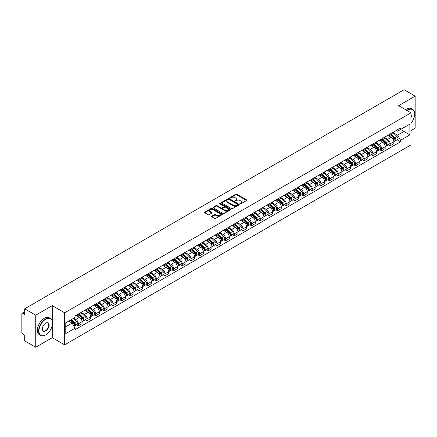 <?xml version="1.0" encoding="UTF-8"?>
<svg xmlns="http://www.w3.org/2000/svg" width="437" height="437" viewBox="0 0 437 437"><rect width="100%" height="100%" fill="white"/><g stroke="black" fill="none" stroke-linecap="round" stroke-linejoin="round"><path stroke-width="0.66" d="M240.055 203.844A0.541 0.311 0 0 0 240.82 203.844L246.61 200.501A0.77 0.442 0 0 0 246.834 200.184A0.77 0.442 0 0 0 246.61 199.873L236.799 194.208A0.77 0.442 0 0 0 235.712 194.208L229.922 197.551A0.541 0.311 0 0 0 230.681 197.994L231.435 197.562A2.464 1.426 0 0 1 234.92 197.562L235.74 198.032A2.464 1.426 0 0 1 236.461 199.037A2.464 1.426 0 0 1 235.74 200.048L234.991 200.479A0.541 0.311 0 0 0 235.751 200.916L236.499 200.485A2.464 1.426 0 0 1 239.989 200.485L240.809 200.96A2.464 1.426 0 0 1 241.53 201.965A2.464 1.426 0 0 1 240.809 202.97L240.055 203.402A0.541 0.311 0 0 0 240.055 203.844L240.055 203.402M211.787 216.168A0.77 0.442 0 0 0 211.563 216.484A0.77 0.442 0 0 0 211.787 216.801L214.54 218.391A0.77 0.442 0 0 0 215.627 218.391L222.062 214.676A0.77 0.442 0 0 0 222.286 214.359A0.77 0.442 0 0 0 222.062 214.048L212.251 208.383A0.77 0.442 0 0 0 211.158 208.383L204.729 212.098A0.77 0.442 0 0 0 204.505 212.409A0.77 0.442 0 0 0 204.729 212.726L208.056 214.643A0.77 0.442 0 0 0 209.143 214.643L211.896 213.054A0.77 0.442 0 0 0 212.12 212.743A0.77 0.442 0 0 0 211.896 212.426L210.246 211.475A2.059 1.191 0 0 1 209.645 210.634A2.059 1.191 0 0 1 210.918 209.531A2.059 1.191 0 0 1 213.163 209.793L219.62 213.518A2.059 1.191 0 0 1 220.226 214.359A2.059 1.191 0 0 1 218.953 215.463A2.059 1.191 0 0 1 216.708 215.201L215.627 214.583A0.77 0.442 0 0 0 214.54 214.583L211.787 216.168L211.787 216.801M64.654 312.788L52.276 305.638L35.73 315.192L24.68 308.812L404.099 89.754L415.15 96.135L398.604 105.688L410.988 112.833L64.654 312.788L64.654 344.842L410.988 144.887L410.988 112.833M231.49 208.602A0.77 0.442 0 0 0 232.577 208.602L239.006 204.893A0.77 0.442 0 0 0 239.236 204.576A0.77 0.442 0 0 0 239.006 204.259L229.201 198.6A0.77 0.442 0 0 0 228.109 198.6L221.679 202.309A0.77 0.442 0 0 0 221.455 202.626A0.77 0.442 0 0 0 221.679 202.937L231.49 208.602M220.013 203.959A0.541 0.311 0 0 1 220.559 204.035L220.559 203.396L230.534 209.154A0.77 0.442 0 0 1 230.758 209.47A0.77 0.442 0 0 1 230.534 209.782L224.105 213.496A0.77 0.442 0 0 1 223.012 213.496L213.207 207.832L213.207 207.204A0.77 0.442 0 0 0 212.977 207.52A0.77 0.442 0 0 0 213.207 207.832M213.207 207.204L215.954 205.614A0.77 0.442 0 0 1 217.047 205.614L221.024 207.914A0.77 0.442 0 0 0 222.116 207.914L223.941 206.859A0.77 0.442 0 0 0 224.165 206.543A0.77 0.442 0 0 0 223.941 206.226L219.8 203.839A0.541 0.311 0 0 1 220.559 203.396M35.73 315.192L35.73 347.246L24.68 340.865L24.68 335.19L22.959 334.201A1.568 0.907 -120 0 1 21.85 332.273L21.85 314.132A1.568 0.907 -120 0 1 22.178 313.416L24.68 311.969M410.988 130.592L415.15 128.188L415.15 96.135M35.73 347.246L52.276 337.692L64.654 344.842M24.68 308.812L24.68 314.487L22.959 313.493A1.568 0.907 -120 0 0 22.178 313.416M390.165 133.99A3.611 2.087 60 0 1 389.416 135.612L393.082 133.498A3.611 2.087 -120 0 0 393.83 131.876M384.964 137.879L387.614 139.408A3.611 2.087 60 0 1 390.165 143.833L393.83 141.714A3.611 2.087 -120 0 0 391.279 137.289L388.651 135.776M393.83 141.714L393.83 143.669L390.165 145.783L388.411 144.773M389.416 135.612A3.611 2.087 60 0 1 387.641 135.448M390.165 143.833L390.165 145.783M381.506 138.988A3.611 2.087 60 0 1 380.758 140.61L384.423 138.496A3.611 2.087 -120 0 0 385.172 136.874M379.748 149.771L381.506 150.787L385.172 148.673L385.172 146.717A3.611 2.087 -120 0 0 382.615 142.293L379.993 140.78M380.758 140.61A3.611 2.087 60 0 1 378.977 140.446M376.306 142.877L378.95 144.407A3.611 2.087 60 0 1 381.506 148.831L381.506 150.787M372.843 143.992A3.611 2.087 60 0 1 372.095 145.614L375.76 143.494A3.611 2.087 -120 0 0 376.508 141.878M371.089 154.774L372.843 155.785L376.508 153.671L376.508 151.715A3.611 2.087 -120 0 0 373.952 147.291L371.33 145.778M372.095 145.614A3.611 2.087 60 0 1 370.319 145.45M367.643 147.881L370.292 149.41A3.611 2.087 60 0 1 372.843 153.829L372.843 155.785M364.185 148.99A3.611 2.087 60 0 1 363.437 150.612L367.102 148.498A3.611 2.087 -120 0 0 367.845 146.876M362.426 159.773L364.185 160.789L367.845 158.669L367.845 156.714A3.611 2.087 -120 0 0 365.294 152.294L362.672 150.776M363.437 150.612A3.611 2.087 60 0 1 361.656 150.448M358.985 152.879L361.628 154.408A3.611 2.087 60 0 1 364.185 158.833L364.185 160.789M355.521 153.993A3.611 2.087 60 0 1 354.773 155.61L358.438 153.496A3.611 2.087 -120 0 0 359.187 151.874M353.768 164.771L355.521 165.787L359.187 163.673L359.187 161.717A3.611 2.087 -120 0 0 356.63 157.293L354.008 155.78M354.773 155.61A3.611 2.087 60 0 1 352.998 155.452M350.321 157.883L352.97 159.407A3.611 2.087 60 0 1 355.521 163.831L355.521 165.787M346.863 158.992A3.611 2.087 60 0 1 346.115 160.614L349.775 158.5A3.611 2.087 -120 0 0 350.523 156.878M345.104 169.775L346.863 170.791L350.523 168.671L350.523 166.715A3.611 2.087 -120 0 0 347.972 162.291L345.35 160.778M346.115 160.614A3.611 2.087 60 0 1 344.334 160.45M341.663 162.881L344.307 164.41A3.611 2.087 60 0 1 346.863 168.835L346.863 170.791M338.2 163.99A3.611 2.087 60 0 1 337.451 165.612L341.117 163.498A3.611 2.087 -120 0 0 341.865 161.876M336.441 174.773L338.2 175.789L341.865 173.675L341.865 171.719A3.611 2.087 -120 0 0 339.309 167.295L336.687 165.781M337.451 165.612A3.611 2.087 60 0 1 335.676 165.448M332.999 167.879L335.649 169.409A3.611 2.087 60 0 1 338.2 173.833L338.2 175.789M329.536 168.993A3.611 2.087 60 0 1 328.793 170.616L332.453 168.496A3.611 2.087 -120 0 0 333.202 166.879M327.783 179.776L329.536 180.787L333.202 178.673L333.202 176.717A3.611 2.087 -120 0 0 330.651 172.293L328.029 170.78M328.793 170.616A3.611 2.087 60 0 1 327.013 170.452M324.336 172.883L326.985 174.412A3.611 2.087 60 0 1 329.536 178.831L329.536 180.787M320.878 173.992A3.611 2.087 60 0 1 320.13 175.614L323.795 173.5A3.611 2.087 -120 0 0 324.544 171.878M319.119 184.775L320.878 185.791L324.544 183.671L324.544 181.716A3.611 2.087 -120 0 0 321.987 177.296L319.365 175.783M320.13 175.614A3.611 2.087 60 0 1 318.354 175.45M315.678 177.881L318.322 179.41A3.611 2.087 60 0 1 320.878 183.835L320.878 185.791M312.215 178.995A3.611 2.087 60 0 1 311.466 180.618L315.132 178.498A3.611 2.087 -120 0 0 315.88 176.876M310.461 189.773L312.215 190.789L315.88 188.675L315.88 186.719A3.611 2.087 -120 0 0 313.329 182.295L310.707 180.781M311.466 180.618A3.611 2.087 60 0 1 309.691 180.454M307.014 182.885L309.664 184.409A3.611 2.087 60 0 1 312.215 188.833L312.215 190.789M303.557 183.993A3.611 2.087 60 0 1 302.808 185.616L306.474 183.502A3.611 2.087 -120 0 0 307.222 181.879M301.798 194.776L303.557 195.792L307.222 193.673L307.222 191.717A3.611 2.087 -120 0 0 304.665 187.298L302.043 185.78M302.808 185.616A3.611 2.087 60 0 1 301.027 185.452M298.356 187.883L301 189.412A3.611 2.087 60 0 1 303.557 193.837L303.557 195.792M294.893 188.997A3.611 2.087 60 0 1 294.145 190.614L297.81 188.5A3.611 2.087 -120 0 0 298.558 186.878M293.14 199.775L294.893 200.791L298.558 198.677L298.558 196.721A3.611 2.087 -120 0 0 296.007 192.296L293.38 190.783M294.145 190.614A3.611 2.087 60 0 1 292.369 190.45M289.693 192.881L292.342 194.41A3.611 2.087 60 0 1 294.893 198.835L294.893 200.791M286.235 193.995A3.611 2.087 60 0 1 285.487 195.618L289.152 193.498A3.611 2.087 -120 0 0 289.9 191.881M284.476 204.778L286.235 205.789L289.9 203.675L289.9 201.719A3.611 2.087 -120 0 0 287.344 197.295L284.722 195.781M285.487 195.618A3.611 2.087 60 0 1 283.706 195.454M281.035 197.885L283.679 199.414A3.611 2.087 60 0 1 286.235 203.833L286.235 205.789M277.571 198.993A3.611 2.087 60 0 1 276.823 200.616L280.488 198.502A3.611 2.087 -120 0 0 281.237 196.879M275.818 209.776L277.571 210.792L281.237 208.673L281.237 206.723A3.611 2.087 -120 0 0 278.686 202.298L276.058 200.785M276.823 200.616A3.611 2.087 60 0 1 275.048 200.452M272.371 202.883L275.02 204.412A3.611 2.087 60 0 1 277.571 208.837L277.571 210.792M268.913 203.997A3.611 2.087 60 0 1 268.165 205.619L271.83 203.5A3.611 2.087 -120 0 0 272.573 201.878M267.154 214.775L268.913 215.791L272.573 213.677L272.573 211.721A3.611 2.087 -120 0 0 270.022 207.296L267.4 205.783M268.165 205.619A3.611 2.087 60 0 1 266.384 205.456M263.713 207.886L266.357 209.41A3.611 2.087 60 0 1 268.913 213.835L268.913 215.791M260.25 208.995A3.611 2.087 60 0 1 259.502 210.618L263.167 208.504A3.611 2.087 -120 0 0 263.915 206.881M258.496 219.778L260.25 220.794L263.915 218.675L263.915 216.719A3.611 2.087 -120 0 0 261.359 212.3L258.737 210.781M259.502 210.618A3.611 2.087 60 0 1 257.726 210.454M255.05 212.885L257.699 214.414A3.611 2.087 60 0 1 260.25 218.839L260.25 220.794M251.592 213.999A3.611 2.087 60 0 1 250.843 215.616L254.503 213.502A3.611 2.087 -120 0 0 255.252 211.879M249.833 224.776L251.592 225.792L255.252 223.678L255.252 221.723A3.611 2.087 -120 0 0 252.701 217.298L250.079 215.785M250.843 215.616A3.611 2.087 60 0 1 249.063 215.457M246.392 217.888L249.035 219.412A3.611 2.087 60 0 1 251.592 223.837L251.592 225.792M242.928 218.997A3.611 2.087 60 0 1 242.18 220.619L245.845 218.5A3.611 2.087 -120 0 0 246.594 216.883M241.169 229.78L242.928 230.791L246.594 228.677L246.594 226.721A3.611 2.087 -120 0 0 244.037 222.296L241.415 220.783M242.18 220.619A3.611 2.087 60 0 1 240.405 220.456M237.728 222.886L240.377 224.416A3.611 2.087 60 0 1 242.928 228.835L242.928 230.791M234.265 223.995A3.611 2.087 60 0 1 233.522 225.618L237.182 223.504A3.611 2.087 -120 0 0 237.93 221.881M232.511 234.778L234.27 235.794L237.93 233.68L237.93 231.725A3.611 2.087 -120 0 0 235.379 227.3L232.757 225.787M233.522 225.618A3.611 2.087 60 0 1 231.741 225.454M229.064 227.885L231.714 229.414A3.611 2.087 60 0 1 234.27 233.839L234.27 235.794M225.607 228.999A3.611 2.087 60 0 1 224.858 230.621L228.524 228.502A3.611 2.087 -120 0 0 229.272 226.879M223.848 239.782L225.607 240.792L229.272 238.678L229.272 236.723A3.611 2.087 -120 0 0 226.716 232.298L224.094 230.785M224.858 230.621A3.611 2.087 60 0 1 223.083 230.457M220.406 232.888L223.05 234.412A3.611 2.087 60 0 1 225.607 238.837L225.607 240.792M216.943 233.997A3.611 2.087 60 0 1 216.195 235.619L219.86 233.505A3.611 2.087 -120 0 0 220.609 231.883M215.19 244.78L216.943 245.796L220.609 243.677L220.609 241.721A3.611 2.087 -120 0 0 218.058 237.302L215.436 235.783M216.195 235.619A3.611 2.087 60 0 1 214.42 235.456M211.743 237.886L214.392 239.416A3.611 2.087 60 0 1 216.943 243.841L216.943 245.796M208.285 239.001A3.611 2.087 60 0 1 207.537 240.618L211.202 238.504A3.611 2.087 -120 0 0 211.95 236.881M206.526 249.778L208.285 250.794L211.95 248.68L211.95 246.725A3.611 2.087 -120 0 0 209.394 242.3L206.772 240.787M207.537 240.618A3.611 2.087 60 0 1 205.756 240.459M203.085 242.89L205.729 244.414A3.611 2.087 60 0 1 208.285 248.839L208.285 250.794M199.622 243.999A3.611 2.087 60 0 1 198.873 245.621L202.539 243.502A3.611 2.087 -120 0 0 203.287 241.885M197.868 254.782L199.622 255.792L203.287 253.678L203.287 251.723A3.611 2.087 -120 0 0 200.736 247.298L198.108 245.785M198.873 245.621A3.611 2.087 60 0 1 197.098 245.457M194.421 247.888L197.071 249.418A3.611 2.087 60 0 1 199.622 253.837L199.622 255.792M190.964 248.997A3.611 2.087 60 0 1 190.215 250.62L193.881 248.506A3.611 2.087 -120 0 0 194.629 246.883M189.205 259.78L190.964 260.796L194.629 258.682L194.629 256.727A3.611 2.087 -120 0 0 192.072 252.302L189.45 250.789M190.215 250.62A3.611 2.087 60 0 1 188.434 250.456M185.763 252.886L188.407 254.416A3.611 2.087 60 0 1 190.964 258.841L190.964 260.796M182.3 254.001A3.611 2.087 60 0 1 181.552 255.623L185.217 253.504A3.611 2.087 -120 0 0 185.965 251.887M180.547 264.784L182.3 265.794L185.965 263.68L185.965 261.725A3.611 2.087 -120 0 0 183.414 257.3L180.787 255.787M181.552 255.623A3.611 2.087 60 0 1 179.776 255.459M177.1 257.89L179.749 259.414A3.611 2.087 60 0 1 182.3 263.839L182.3 265.794M173.642 258.999A3.611 2.087 60 0 1 172.894 260.621L176.559 258.507A3.611 2.087 -120 0 0 177.302 256.885M171.883 269.782L173.642 270.798L177.302 268.679L177.302 266.723A3.611 2.087 -120 0 0 174.751 262.304L172.129 260.785M172.894 260.621A3.611 2.087 60 0 1 171.113 260.457M168.442 262.888L171.085 264.418A3.611 2.087 60 0 1 173.642 268.842L173.642 270.798M164.978 264.003A3.611 2.087 60 0 1 164.23 265.62L167.895 263.506A3.611 2.087 -120 0 0 168.644 261.883M163.225 274.78L164.978 275.796L168.644 273.682L168.644 271.727A3.611 2.087 -120 0 0 166.087 267.302L163.465 265.789M164.23 265.62A3.611 2.087 60 0 1 162.455 265.461M159.778 267.892L162.427 269.416A3.611 2.087 60 0 1 164.978 273.841L164.978 275.796M156.32 269.001A3.611 2.087 60 0 1 155.572 270.623L159.232 268.509A3.611 2.087 -120 0 0 159.98 266.887M154.561 279.784L156.32 280.794L159.98 278.68L159.98 276.725A3.611 2.087 -120 0 0 157.429 272.3L154.807 270.787M155.572 270.623A3.611 2.087 60 0 1 153.791 270.459M151.12 272.89L153.764 274.42A3.611 2.087 60 0 1 156.32 278.839L156.32 280.794M147.657 273.999A3.611 2.087 60 0 1 146.908 275.621L150.574 273.507A3.611 2.087 -120 0 0 151.322 271.885M145.898 284.782L147.657 285.798L151.322 283.684L151.322 281.728A3.611 2.087 -120 0 0 148.766 277.304L146.144 275.791M146.908 275.621A3.611 2.087 60 0 1 145.133 275.457M142.457 277.888L145.106 279.418A3.611 2.087 60 0 1 147.657 283.842L147.657 285.798M138.993 279.003A3.611 2.087 60 0 1 138.25 280.625L141.91 278.506A3.611 2.087 -120 0 0 142.659 276.889M137.24 289.786L138.999 290.796L142.659 288.682L142.659 286.727A3.611 2.087 -120 0 0 140.108 282.302L137.486 280.789M138.25 280.625A3.611 2.087 60 0 1 136.47 280.461M133.793 282.892L136.442 284.421A3.611 2.087 60 0 1 138.999 288.841L138.999 290.796M130.335 284.001A3.611 2.087 60 0 1 129.587 285.623L133.252 283.509A3.611 2.087 -120 0 0 134.001 281.887M128.576 294.784L130.335 295.8L134.001 293.68L134.001 291.725A3.611 2.087 -120 0 0 131.444 287.306L128.822 285.787M129.587 285.623A3.611 2.087 60 0 1 127.812 285.459M125.135 287.89L127.779 289.42A3.611 2.087 60 0 1 130.335 293.844L130.335 295.8M121.672 289.004A3.611 2.087 60 0 1 120.923 290.621L124.589 288.507A3.611 2.087 -120 0 0 125.337 286.885M119.918 299.782L121.672 300.798L125.337 298.684L125.337 296.728A3.611 2.087 -120 0 0 122.786 292.304L120.164 290.791M120.923 290.621A3.611 2.087 60 0 1 119.148 290.463M116.471 292.894L119.121 294.418A3.611 2.087 60 0 1 121.672 298.842L121.672 300.798M113.014 294.003A3.611 2.087 60 0 1 112.265 295.625L115.931 293.511A3.611 2.087 -120 0 0 116.679 291.889M111.255 304.786L113.014 305.796L116.679 303.682L116.679 301.727A3.611 2.087 -120 0 0 114.123 297.302L111.501 295.789M112.265 295.625A3.611 2.087 60 0 1 110.485 295.461M107.813 297.892L110.457 299.421A3.611 2.087 60 0 1 113.014 303.846L113.014 305.796M104.35 299.001A3.611 2.087 60 0 1 103.602 300.623L107.267 298.509A3.611 2.087 -120 0 0 108.015 296.887M102.597 309.784L104.35 310.8L108.015 308.686L108.015 306.73A3.611 2.087 -120 0 0 105.464 302.306L102.837 300.793M103.602 300.623A3.611 2.087 60 0 1 101.826 300.459M99.15 302.89L101.799 304.42A3.611 2.087 60 0 1 104.35 308.844L104.35 310.8M95.692 304.005A3.611 2.087 60 0 1 94.944 305.627L98.609 303.507A3.611 2.087 -120 0 0 99.357 301.891M93.933 314.787L95.692 315.798L99.357 313.684L99.357 311.728A3.611 2.087 -120 0 0 96.801 307.304L94.179 305.791M94.944 305.627A3.611 2.087 60 0 1 93.163 305.463M90.492 307.894L93.136 309.423A3.611 2.087 60 0 1 95.692 313.842L95.692 315.798M87.029 309.003A3.611 2.087 60 0 1 86.28 310.625L89.946 308.511A3.611 2.087 -120 0 0 90.694 306.889M85.275 319.786L87.029 320.802L90.694 318.682L90.694 316.727A3.611 2.087 -120 0 0 88.143 312.308L85.515 310.789M86.28 310.625A3.611 2.087 60 0 1 84.505 310.461M81.828 312.892L84.478 314.422A3.611 2.087 60 0 1 87.029 318.846L87.029 320.802M78.37 314.006A3.611 2.087 60 0 1 77.622 315.623L81.287 313.509A3.611 2.087 -120 0 0 82.03 311.887M76.612 324.784L78.37 325.8L82.036 323.686L82.036 321.73A3.611 2.087 -120 0 0 79.479 317.306L76.857 315.793M77.622 315.623A3.611 2.087 60 0 1 75.841 315.465M73.706 318.202L75.814 319.42A3.611 2.087 60 0 1 78.37 323.844L78.37 325.8M396.299 130.45L397.604 131.204L409.873 124.119L403.99 127.517L403.99 131.488L397.604 135.175L393.628 132.881M65.769 326.761L72.149 323.074L75.093 328.171L65.769 333.557L65.769 322.785L75.093 317.404L75.093 315.896L400.549 127.997L400.549 129.505L409.873 134.886L400.549 140.272L397.604 135.175M409.873 124.119L409.873 134.886M75.093 328.171L75.093 329.678L400.549 141.779L400.549 140.272M52.276 305.638L52.276 321.064M52.276 325.254L52.276 337.692M72.149 323.074L68.707 321.086M397.069 139.769L400.549 141.779M240.274 203.921L240.809 203.615A2.464 1.426 0 0 0 241.53 202.604L241.53 201.965M236.461 199.037L236.461 199.682A2.464 1.426 0 0 1 235.74 200.687L235.204 200.993M246.61 199.873L246.61 200.501L236.799 194.847A0.77 0.442 0 0 0 235.712 194.847L230.135 198.07M238.995 204.898L229.201 199.239A0.77 0.442 0 0 0 228.109 199.239L221.69 202.948M237.646 204.795A0.541 0.311 0 0 0 237.646 204.358L229.037 199.387A0.541 0.311 0 0 0 228.272 199.387L227.48 199.84A2.464 1.426 0 0 0 226.759 200.845A2.464 1.426 0 0 0 227.48 201.856L233.369 205.253A2.464 1.426 0 0 0 236.854 205.253L237.646 204.795L237.646 205.439A0.541 0.311 0 0 0 237.804 205.215L237.804 204.576M226.759 200.845L226.759 201.49A2.464 1.426 0 0 0 227.48 202.495L227.48 201.856M237.646 205.439L236.854 205.893A2.464 1.426 0 0 1 233.369 205.893L227.48 202.495M213.212 207.837L215.954 206.253L215.954 205.614M224.165 206.543L224.165 207.182A0.77 0.442 0 0 1 223.941 207.499L222.116 208.553A0.77 0.442 0 0 1 221.024 208.553L217.047 206.253A0.77 0.442 0 0 0 215.954 206.253M220.559 204.035L230.523 209.787M225.153 210.295A2.059 1.191 0 0 0 227.398 210.552A2.059 1.191 0 0 0 228.671 209.454A2.059 1.191 0 0 0 228.07 208.613L225.792 207.296A0.77 0.442 0 0 0 224.705 207.296L222.875 208.351A0.77 0.442 0 0 0 222.652 208.668A0.77 0.442 0 0 0 222.875 208.979L225.153 210.295L225.153 210.934A2.059 1.191 0 0 0 227.398 211.191A2.059 1.191 0 0 0 228.671 210.093L228.671 209.454M222.652 208.668L222.652 209.307A0.77 0.442 0 0 0 222.875 209.623L222.875 208.979M225.153 210.934L222.875 209.623M220.226 214.359L220.226 215.004A2.059 1.191 0 0 1 218.953 216.102A2.059 1.191 0 0 1 216.708 215.845L215.627 215.222A0.77 0.442 0 0 0 214.54 215.222L211.798 216.807M209.645 210.634L209.645 211.273A2.059 1.191 0 0 0 210.246 212.114L210.246 211.475M211.896 212.426L211.896 213.054L210.246 212.114M222.062 214.048L222.062 214.676L212.251 209.023A0.77 0.442 0 0 0 211.158 209.023L204.74 212.732L204.729 212.098M390.634 134.913L394.043 138.278A1.961 1.131 60 0 1 394.562 141.217L393.83 141.643M391.312 135.579L392.759 136.415M391.011 134.694L394.748 138.376A0.94 0.546 60 0 1 394.993 139.791A0.94 0.546 60 0 1 394.911 139.824M391.574 134.367L394.988 137.731A1.961 1.131 60 0 1 395.507 140.676A1.961 1.131 60 0 1 394.911 140.736M393.486 133.121L396.987 136.579A1.961 1.131 60 0 1 397.506 139.518L395.507 140.676M381.971 139.911L385.385 143.276A1.961 1.131 60 0 1 385.904 146.22L385.166 146.641M382.654 140.583L384.096 141.419M382.348 139.693L386.084 143.38A0.94 0.546 60 0 1 386.335 144.789A0.94 0.546 60 0 1 386.248 144.827M382.916 139.365L386.324 142.73A1.961 1.131 60 0 1 386.843 145.674A1.961 1.131 60 0 1 386.253 145.74M384.822 138.125L388.324 141.577A1.961 1.131 60 0 1 388.843 144.521L386.843 145.674M373.313 144.909L376.721 148.28A1.961 1.131 60 0 1 377.24 151.218L376.508 151.644M373.99 145.581L375.438 146.417M373.69 144.691L377.426 148.378A0.94 0.546 60 0 1 377.672 149.793A0.94 0.546 60 0 1 377.59 149.825M374.252 144.368L377.666 147.733A1.961 1.131 60 0 1 378.185 150.678A1.961 1.131 60 0 1 377.59 150.738M376.164 143.123L379.666 146.581A1.961 1.131 60 0 1 380.185 149.52L378.185 150.678M410.988 123.152A9.581 5.528 120 0 0 414.708 114.019A9.581 5.528 120 0 0 407.934 110.108A9.581 5.528 120 0 0 407.147 110.616M406.831 110.435A9.816 5.665 -60 0 1 407.765 109.824A9.816 5.665 -60 0 1 412.675 109.337A9.816 5.665 -60 0 1 414.708 113.828A9.816 5.665 -60 0 1 414.708 113.926M410.988 114.478A4.791 2.764 -60 0 1 410.988 117.859M405.607 109.731A9.816 5.665 -60 0 1 406.547 109.113A9.816 5.665 -60 0 1 411.452 108.627L412.675 109.337M45.557 334.966L45.721 334.873A9.581 5.528 120 0 0 52.495 323.14A9.581 5.528 120 0 0 45.721 319.228A9.581 5.528 120 0 0 38.948 330.962A9.581 5.528 120 0 0 45.721 334.873L45.557 334.966A9.816 5.665 -60 0 1 40.652 335.452A9.816 5.665 -60 0 1 39.144 327.592A9.816 5.665 -60 0 1 45.557 318.939A9.816 5.665 -60 0 1 50.463 318.453A9.816 5.665 -60 0 1 52.495 322.948A9.816 5.665 -60 0 1 52.495 323.047M45.721 323.14L45.721 323.14A4.791 2.764 -60 0 1 49.108 325.095A4.791 2.764 -60 0 1 45.721 330.962A4.791 2.764 -60 0 1 42.334 329.006A4.791 2.764 -60 0 1 45.721 323.14L45.721 323.14M42.34 328.908A4.556 2.627 120 0 0 43.279 330.896A4.556 2.627 120 0 0 45.557 330.672A4.556 2.627 120 0 0 48.534 326.658A4.556 2.627 120 0 0 47.835 323.009A4.556 2.627 120 0 0 45.639 323.189M40.652 335.452L39.428 334.747A9.816 5.665 -60 0 1 37.926 326.887A9.816 5.665 -60 0 1 44.334 318.234A9.816 5.665 -60 0 1 49.244 317.748L50.463 318.453M364.649 149.913L368.063 153.278A1.961 1.131 60 0 1 368.577 156.222L367.845 156.643M365.332 150.585L366.774 151.421M365.026 149.694L368.762 153.382A0.94 0.546 60 0 1 369.014 154.791A0.94 0.546 60 0 1 368.926 154.824M365.594 149.367L369.003 152.732A1.961 1.131 60 0 1 369.522 155.676A1.961 1.131 60 0 1 368.932 155.736M367.501 148.127L371.002 151.579A1.961 1.131 60 0 1 371.521 154.523L369.522 155.676M355.986 154.911L359.4 158.276A1.961 1.131 60 0 1 359.919 161.22L359.187 161.646M356.668 155.583L358.116 156.419M356.368 154.693L360.104 158.38A0.94 0.546 60 0 1 360.35 159.795A0.94 0.546 60 0 1 360.268 159.827M356.931 154.365L360.345 157.735A1.961 1.131 60 0 1 360.864 160.674A1.961 1.131 60 0 1 360.268 160.74M358.843 153.125L362.344 156.577A1.961 1.131 60 0 1 362.863 159.521L360.864 160.674M347.328 159.915L350.742 163.28A1.961 1.131 60 0 1 351.255 166.224L350.523 166.644M348.005 160.581L349.453 161.417M347.705 159.696L351.441 163.378A0.94 0.546 60 0 1 351.692 164.793A0.94 0.546 60 0 1 351.605 164.825M348.273 159.368L351.681 162.733A1.961 1.131 60 0 1 352.2 165.678A1.961 1.131 60 0 1 351.61 165.738M350.179 158.123L353.68 161.581A1.961 1.131 60 0 1 354.199 164.525L352.2 165.678M338.664 164.913L342.078 168.278A1.961 1.131 60 0 1 342.597 171.222L341.865 171.643M339.347 165.585L340.794 166.421M339.046 164.694L342.783 168.382A0.94 0.546 60 0 1 343.029 169.791A0.94 0.546 60 0 1 342.941 169.829M339.609 164.367L343.023 167.732A1.961 1.131 60 0 1 343.542 170.676A1.961 1.131 60 0 1 342.947 170.741M341.521 163.127L345.022 166.579A1.961 1.131 60 0 1 345.536 169.523L343.542 170.676M330.006 169.911L333.415 173.281A1.961 1.131 60 0 1 333.934 176.22L333.202 176.646M330.683 170.583L332.131 171.419M330.383 169.693L334.119 173.38A0.94 0.546 60 0 1 334.371 174.795A0.94 0.546 60 0 1 334.283 174.827M330.951 169.37L334.36 172.735A1.961 1.131 60 0 1 334.879 175.679A1.961 1.131 60 0 1 334.283 175.74M332.857 168.125L336.359 171.583A1.961 1.131 60 0 1 336.878 174.521L334.879 175.679M321.342 174.915L324.757 178.28A1.961 1.131 60 0 1 325.275 181.224L324.544 181.645M322.025 175.587L323.473 176.422M321.725 174.696L325.461 178.383A0.94 0.546 60 0 1 325.707 179.793A0.94 0.546 60 0 1 325.62 179.826M322.288 174.368L325.702 177.733A1.961 1.131 60 0 1 326.215 180.678A1.961 1.131 60 0 1 325.625 180.743M324.199 173.128L327.701 176.581A1.961 1.131 60 0 1 328.214 179.525L326.215 180.678M312.684 179.913L316.093 183.278A1.961 1.131 60 0 1 316.612 186.222L315.88 186.648M313.362 180.585L314.809 181.421M313.061 179.694L316.798 183.382A0.94 0.546 60 0 1 317.049 184.796A0.94 0.546 60 0 1 316.962 184.829M313.629 179.367L317.038 182.737A1.961 1.131 60 0 1 317.557 185.676A1.961 1.131 60 0 1 316.962 185.741M315.536 178.127L319.037 181.579A1.961 1.131 60 0 1 319.556 184.523L317.557 185.676M304.021 184.917L307.435 188.281A1.961 1.131 60 0 1 307.954 191.226L307.222 191.646M304.704 185.583L306.151 186.419M304.398 184.698L308.134 188.38A0.94 0.546 60 0 1 308.385 189.795A0.94 0.546 60 0 1 308.298 189.827M304.966 184.37L308.38 187.735A1.961 1.131 60 0 1 308.893 190.679A1.961 1.131 60 0 1 308.303 190.74M306.878 183.125L310.374 186.583A1.961 1.131 60 0 1 310.893 189.527L308.893 190.679M295.363 189.915L298.771 193.28A1.961 1.131 60 0 1 299.29 196.224L298.558 196.645M296.04 190.587L297.488 191.422M295.74 189.696L299.476 193.383A0.94 0.546 60 0 1 299.722 194.793A0.94 0.546 60 0 1 299.64 194.831M296.302 189.368L299.716 192.733A1.961 1.131 60 0 1 300.235 195.678A1.961 1.131 60 0 1 299.64 195.743M298.214 188.129L301.716 191.581A1.961 1.131 60 0 1 302.235 194.525L300.235 195.678M286.699 194.913L290.113 198.283A1.961 1.131 60 0 1 290.632 201.222L289.895 201.648M287.382 195.585L288.824 196.421M287.076 194.694L290.813 198.382A0.94 0.546 60 0 1 291.064 199.796A0.94 0.546 60 0 1 290.976 199.829M287.644 194.372L291.058 197.737A1.961 1.131 60 0 1 291.572 200.681A1.961 1.131 60 0 1 290.982 200.741M289.551 193.127L293.052 196.584A1.961 1.131 60 0 1 293.571 199.523L291.572 200.681M278.041 199.917L281.45 203.281A1.961 1.131 60 0 1 281.969 206.226L281.237 206.646M278.719 200.588L280.166 201.424M278.418 199.698L282.155 203.385A0.94 0.546 60 0 1 282.4 204.795A0.94 0.546 60 0 1 282.318 204.827M278.981 199.37L282.395 202.735A1.961 1.131 60 0 1 282.914 205.68A1.961 1.131 60 0 1 282.318 205.745M280.893 198.13L284.394 201.583A1.961 1.131 60 0 1 284.913 204.527L282.914 205.68M269.378 204.915L272.792 208.28A1.961 1.131 60 0 1 273.305 211.224L272.573 211.65M270.061 205.587L271.503 206.422M269.755 204.696L273.491 208.383A0.94 0.546 60 0 1 273.742 209.798A0.94 0.546 60 0 1 273.655 209.831M270.323 204.369L273.731 207.739A1.961 1.131 60 0 1 274.25 210.678A1.961 1.131 60 0 1 273.66 210.743M272.229 203.129L275.731 206.581A1.961 1.131 60 0 1 276.25 209.525L274.25 210.678M260.714 209.918L264.128 213.283A1.961 1.131 60 0 1 264.647 216.228L263.915 216.648M261.397 210.59L262.845 211.421M261.097 209.7L264.833 213.382A0.94 0.546 60 0 1 265.079 214.796A0.94 0.546 60 0 1 264.997 214.829M261.659 209.372L265.073 212.737A1.961 1.131 60 0 1 265.592 215.681A1.961 1.131 60 0 1 264.997 215.741M263.571 208.127L267.073 211.584A1.961 1.131 60 0 1 267.591 214.529L265.592 215.681M252.056 214.917L255.47 218.282A1.961 1.131 60 0 1 255.984 221.226L255.252 221.646M252.733 215.588L254.181 216.424M252.433 214.698L256.169 218.385A0.94 0.546 60 0 1 256.421 219.795A0.94 0.546 60 0 1 256.333 219.833M253.001 214.37L256.41 217.735A1.961 1.131 60 0 1 256.929 220.68A1.961 1.131 60 0 1 256.339 220.745M254.908 213.13L258.409 216.583A1.961 1.131 60 0 1 258.928 219.527L256.929 220.68M243.393 219.915L246.807 223.285A1.961 1.131 60 0 1 247.326 226.224L246.594 226.65M244.075 220.587L245.523 221.422M243.775 219.696L247.511 223.383A0.94 0.546 60 0 1 247.757 224.798A0.94 0.546 60 0 1 247.67 224.831M244.338 219.374L247.752 222.739A1.961 1.131 60 0 1 248.271 225.683A1.961 1.131 60 0 1 247.675 225.743M246.25 218.129L249.751 221.586A1.961 1.131 60 0 1 250.264 224.525L248.271 225.683M234.735 224.918L238.143 228.283A1.961 1.131 60 0 1 238.662 231.228L237.93 231.648M235.412 225.59L236.859 226.426M235.111 224.7L238.848 228.387A0.94 0.546 60 0 1 239.099 229.796A0.94 0.546 60 0 1 239.012 229.829M235.68 224.372L239.088 227.737A1.961 1.131 60 0 1 239.607 230.681A1.961 1.131 60 0 1 239.017 230.747M237.586 223.132L241.087 226.585A1.961 1.131 60 0 1 241.606 229.529L239.607 230.681M226.071 229.917L229.485 233.282A1.961 1.131 60 0 1 230.004 236.226L229.272 236.652M226.754 230.589L228.201 231.424M226.453 229.698L230.19 233.385A0.94 0.546 60 0 1 230.436 234.8A0.94 0.546 60 0 1 230.348 234.833M227.016 229.37L230.43 232.741A1.961 1.131 60 0 1 230.944 235.68A1.961 1.131 60 0 1 230.354 235.745M228.928 228.13L232.429 231.583A1.961 1.131 60 0 1 232.943 234.527L230.944 235.68M217.413 234.92L220.822 238.285A1.961 1.131 60 0 1 221.34 241.229L220.609 241.65M218.09 235.592L219.538 236.422M217.79 234.702L221.526 238.383A0.94 0.546 60 0 1 221.778 239.798A0.94 0.546 60 0 1 221.69 239.831M218.358 234.374L221.767 237.739A1.961 1.131 60 0 1 222.286 240.683A1.961 1.131 60 0 1 221.69 240.743M220.264 233.134L223.766 236.586A1.961 1.131 60 0 1 224.285 239.531L222.286 240.683M208.749 239.918L212.163 243.283A1.961 1.131 60 0 1 212.682 246.228L211.95 246.648M209.432 240.59L210.88 241.426M209.126 239.7L212.863 243.387A0.94 0.546 60 0 1 213.114 244.796A0.94 0.546 60 0 1 213.027 244.835M209.694 239.372L213.109 242.743A1.961 1.131 60 0 1 213.622 245.681A1.961 1.131 60 0 1 213.032 245.747M211.606 238.132L215.102 241.585A1.961 1.131 60 0 1 215.621 244.529L213.622 245.681M200.091 244.917L203.5 248.287A1.961 1.131 60 0 1 204.019 251.226L203.287 251.652M200.769 245.589L202.216 246.424M200.468 244.698L204.205 248.385A0.94 0.546 60 0 1 204.45 249.8A0.94 0.546 60 0 1 204.369 249.833M201.031 244.376L204.445 247.741A1.961 1.131 60 0 1 204.964 250.685A1.961 1.131 60 0 1 204.369 250.745M202.943 243.13L206.444 246.588A1.961 1.131 60 0 1 206.963 249.527L204.964 250.685M191.428 249.92L194.842 253.285A1.961 1.131 60 0 1 195.361 256.229L194.623 256.65M192.111 250.592L193.553 251.428M191.805 249.702L195.541 253.389A0.94 0.546 60 0 1 195.792 254.798A0.94 0.546 60 0 1 195.705 254.831M192.373 249.374L195.787 252.739A1.961 1.131 60 0 1 196.3 255.683A1.961 1.131 60 0 1 195.71 255.749M194.279 248.134L197.781 251.586A1.961 1.131 60 0 1 198.3 254.531L196.3 255.683M182.77 254.918L186.178 258.283A1.961 1.131 60 0 1 186.697 261.228L185.965 261.654M183.447 255.59L184.895 256.426M183.147 254.7L186.883 258.387A0.94 0.546 60 0 1 187.129 259.802A0.94 0.546 60 0 1 187.047 259.835M183.709 254.378L187.123 257.743A1.961 1.131 60 0 1 187.642 260.681A1.961 1.131 60 0 1 187.047 260.747M185.621 253.132L189.123 256.585A1.961 1.131 60 0 1 189.642 259.529L187.642 260.681M174.106 259.922L177.52 263.287A1.961 1.131 60 0 1 178.034 266.231L177.302 266.652M174.789 260.594L176.231 261.424M174.483 259.704L178.22 263.385A0.94 0.546 60 0 1 178.471 264.8A0.94 0.546 60 0 1 178.383 264.833M175.051 259.376L178.46 262.741A1.961 1.131 60 0 1 178.979 265.685A1.961 1.131 60 0 1 178.389 265.745M176.958 258.136L180.459 261.588A1.961 1.131 60 0 1 180.978 264.532L178.979 265.685M165.443 264.92L168.857 268.285A1.961 1.131 60 0 1 169.376 271.23L168.644 271.65M166.126 265.592L167.573 266.428M165.825 264.702L169.561 268.389A0.94 0.546 60 0 1 169.807 269.798A0.94 0.546 60 0 1 169.725 269.837M166.388 264.374L169.802 267.744A1.961 1.131 60 0 1 170.321 270.683A1.961 1.131 60 0 1 169.725 270.749M168.3 263.134L171.801 266.586A1.961 1.131 60 0 1 172.32 269.531L170.321 270.683M156.785 269.919L160.199 273.289A1.961 1.131 60 0 1 160.712 276.228L159.98 276.654M157.467 270.59L158.91 271.426M157.162 269.7L160.898 273.387A0.94 0.546 60 0 1 161.149 274.802A0.94 0.546 60 0 1 161.062 274.835M157.73 269.378L161.138 272.743A1.961 1.131 60 0 1 161.657 275.687A1.961 1.131 60 0 1 161.067 275.747M159.636 268.132L163.138 271.59A1.961 1.131 60 0 1 163.657 274.529L161.657 275.687M148.121 274.922L151.535 278.287A1.961 1.131 60 0 1 152.054 281.231L151.322 281.652M148.804 275.594L150.252 276.43M148.504 274.704L152.24 278.391A0.94 0.546 60 0 1 152.486 279.8A0.94 0.546 60 0 1 152.398 279.838M149.066 274.376L152.48 277.741A1.961 1.131 60 0 1 152.999 280.685A1.961 1.131 60 0 1 152.404 280.751M150.978 273.136L154.48 276.588A1.961 1.131 60 0 1 154.993 279.533L152.999 280.685M139.463 279.92L142.872 283.291A1.961 1.131 60 0 1 143.391 286.23L142.659 286.656M140.14 280.592L141.588 281.428M139.84 279.702L143.576 283.389A0.94 0.546 60 0 1 143.828 284.804A0.94 0.546 60 0 1 143.74 284.837M140.408 279.38L143.817 282.744A1.961 1.131 60 0 1 144.336 285.689A1.961 1.131 60 0 1 143.746 285.749M142.315 278.134L145.816 281.592A1.961 1.131 60 0 1 146.335 284.531L144.336 285.689M130.8 284.924L134.214 288.289A1.961 1.131 60 0 1 134.733 291.233L134.001 291.654M131.482 285.596L132.93 286.426M131.182 284.706L134.918 288.387A0.94 0.546 60 0 1 135.164 289.802A0.94 0.546 60 0 1 135.077 289.835M131.745 284.378L135.159 287.743A1.961 1.131 60 0 1 135.672 290.687A1.961 1.131 60 0 1 135.082 290.747M133.656 283.138L137.158 286.59A1.961 1.131 60 0 1 137.671 289.534L135.672 290.687M122.141 289.922L125.55 293.287A1.961 1.131 60 0 1 126.069 296.231L125.337 296.652M122.819 290.594L124.266 291.43M122.518 289.704L126.255 293.391A0.94 0.546 60 0 1 126.506 294.8A0.94 0.546 60 0 1 126.419 294.838M123.087 289.376L126.495 292.746A1.961 1.131 60 0 1 127.014 295.685A1.961 1.131 60 0 1 126.419 295.751M124.993 288.136L128.494 291.588A1.961 1.131 60 0 1 129.013 294.533L127.014 295.685M113.478 294.926L116.892 298.291A1.961 1.131 60 0 1 117.411 301.23L116.679 301.656M114.161 295.592L115.608 296.428M113.855 294.707L117.591 298.389A0.94 0.546 60 0 1 117.843 299.804A0.94 0.546 60 0 1 117.755 299.837M114.423 294.38L117.837 297.744A1.961 1.131 60 0 1 118.351 300.689A1.961 1.131 60 0 1 117.761 300.749M116.335 293.134L119.831 296.592A1.961 1.131 60 0 1 120.35 299.531L118.351 300.689M104.82 299.924L108.229 303.289A1.961 1.131 60 0 1 108.747 306.233L108.015 306.654M105.497 300.596L106.945 301.432M105.197 299.706L108.933 303.393A0.94 0.546 60 0 1 109.179 304.802A0.94 0.546 60 0 1 109.097 304.84M105.759 299.378L109.174 302.743A1.961 1.131 60 0 1 109.692 305.687A1.961 1.131 60 0 1 109.097 305.753M107.671 298.138L111.173 301.59A1.961 1.131 60 0 1 111.692 304.534L109.692 305.687M96.156 304.922L99.57 308.293A1.961 1.131 60 0 1 100.089 311.231L99.352 311.657M96.839 305.594L98.281 306.43M96.533 304.704L100.27 308.391A0.94 0.546 60 0 1 100.521 309.806A0.94 0.546 60 0 1 100.434 309.838M97.101 304.381L100.515 307.746A1.961 1.131 60 0 1 101.029 310.691A1.961 1.131 60 0 1 100.439 310.751M99.008 303.136L102.509 306.594A1.961 1.131 60 0 1 103.028 309.533L101.029 310.691M87.498 309.926L90.907 313.291A1.961 1.131 60 0 1 91.426 316.235L90.694 316.656M88.176 310.598L89.623 311.434M87.875 309.707L91.612 313.395A0.94 0.546 60 0 1 91.857 314.804A0.94 0.546 60 0 1 91.775 314.837M88.438 309.38L91.852 312.745A1.961 1.131 60 0 1 92.371 315.689A1.961 1.131 60 0 1 91.775 315.749M90.35 308.14L93.851 311.592A1.961 1.131 60 0 1 94.37 314.536L92.371 315.689M78.835 314.924L82.249 318.289A1.961 1.131 60 0 1 82.762 321.233L82.03 321.659M79.518 315.596L80.96 316.432M79.212 314.706L82.948 318.393A0.94 0.546 60 0 1 83.199 319.808A0.94 0.546 60 0 1 83.112 319.84M79.78 314.378L83.188 317.748A1.961 1.131 60 0 1 83.707 320.687A1.961 1.131 60 0 1 83.117 320.753M81.686 313.138L85.188 316.59A1.961 1.131 60 0 1 85.707 319.534L83.707 320.687M70.379 320.124L73.585 323.293A1.961 1.131 60 0 1 74.104 326.237L74.006 326.292M70.854 320.594L72.302 321.43M70.756 319.906L74.29 323.391A0.94 0.546 60 0 1 74.536 324.806A0.94 0.546 60 0 1 74.454 324.838M71.318 319.578L74.53 322.746A1.961 1.131 60 0 1 75.049 325.691A1.961 1.131 60 0 1 74.454 325.751M73.318 318.426L76.53 321.594A1.961 1.131 60 0 1 77.049 324.538L75.049 325.691M87.029 318.846L90.694 316.727M95.692 313.842L99.357 311.728M104.35 308.844L108.015 306.73M113.014 303.846L116.679 301.727M121.672 298.842L125.337 296.728M130.335 293.844L134.001 291.725M138.999 288.841L142.659 286.727M147.657 283.842L151.322 281.728M156.32 278.839L159.98 276.725M164.978 273.841L168.644 271.727M173.642 268.842L177.302 266.723M182.3 263.839L185.965 261.725M190.964 258.841L194.629 256.727M199.622 253.837L203.287 251.723M208.285 248.839L211.95 246.725M216.943 243.841L220.609 241.721M225.607 238.837L229.272 236.723M234.27 233.839L237.93 231.725M242.928 228.835L246.594 226.721M251.592 223.837L255.252 221.723M260.25 218.839L263.915 216.719M268.913 213.835L272.573 211.721M277.571 208.837L281.237 206.723M286.235 203.833L289.9 201.719M294.893 198.835L298.558 196.721M303.557 193.837L307.222 191.717M312.215 188.833L315.88 186.719M320.878 183.835L324.544 181.716M329.536 178.831L333.202 176.717M338.2 173.833L341.865 171.719M346.863 168.835L350.523 166.715M355.521 163.831L359.187 161.717M364.185 158.833L367.845 156.714M372.843 153.829L376.508 151.715M381.506 148.831L385.172 146.717M78.37 323.844L82.036 321.73M75.814 319.42L79.479 317.306M84.478 314.422L88.143 312.308M93.136 309.423L96.801 307.304M101.799 304.42L105.464 302.306M110.457 299.421L114.123 297.302M119.121 294.418L122.786 292.304M127.779 289.42L131.444 287.306M136.442 284.421L140.108 282.302M145.106 279.418L148.766 277.304M153.764 274.42L157.429 272.3M162.427 269.416L166.087 267.302M171.085 264.418L174.751 262.304M179.749 259.414L183.414 257.3M188.407 254.416L192.072 252.302M197.071 249.418L200.736 247.298M205.729 244.414L209.394 242.3M214.392 239.416L218.058 237.302M223.05 234.412L226.716 232.298M231.714 229.414L235.379 227.3M240.377 224.416L244.037 222.296M249.035 219.412L252.701 217.298M257.699 214.414L261.359 212.3M266.357 209.41L270.022 207.296M275.02 204.412L278.686 202.298M283.679 199.414L287.344 197.295M292.342 194.41L296.007 192.296M301 189.412L304.665 187.298M309.664 184.409L313.329 182.295M318.322 179.41L321.987 177.296M326.985 174.412L330.651 172.293M335.649 169.409L339.309 167.295M344.307 164.41L347.972 162.291M352.97 159.407L356.63 157.293M361.628 154.408L365.294 152.294M370.292 149.41L373.952 147.291M378.95 144.407L382.615 142.293M387.614 139.408L391.279 137.289M24.68 312.499L22.959 313.493M240.809 203.615L240.809 202.97M234.991 200.916L234.991 200.479M235.74 200.687L235.74 200.048M229.922 197.994L229.922 197.551M235.712 194.847L235.712 194.208M236.799 194.847L236.799 194.208M221.679 202.937L221.679 202.309M228.109 199.239L228.109 198.6M229.201 199.239L229.201 198.6M239.006 204.893L239.006 204.259M233.369 205.893L233.369 205.253M236.854 205.893L236.854 205.253M217.047 206.253L217.047 205.614M221.024 208.553L221.024 207.914M222.116 208.553L222.116 207.914M223.941 207.499L223.941 206.859M230.534 209.782L230.534 209.154M214.54 215.222L214.54 214.583M215.627 215.222L215.627 214.583M216.708 215.845L216.708 215.201M211.158 209.023L211.158 208.383M212.251 209.023L212.251 208.383M394.043 138.278L392.918 138.928M395.19 139.359L394.835 139.561M396.987 136.579L394.988 137.731M385.385 143.276L384.254 143.926M386.532 144.357L386.177 144.565M388.324 141.577L386.324 142.73M376.721 148.28L375.596 148.93M377.868 149.361L377.513 149.563M379.666 146.581L377.666 147.733M368.063 153.278L366.933 153.928M369.205 154.359L368.855 154.567M371.002 151.579L369.003 152.732M359.4 158.276L358.274 158.931M360.547 159.363L360.192 159.565M362.344 156.577L360.345 157.735M350.742 163.28L349.611 163.93M351.883 164.361L351.534 164.563M353.68 161.581L351.681 162.733M342.078 168.278L340.953 168.928M343.225 169.359L342.87 169.567M345.022 166.579L343.023 167.732M333.415 173.281L332.289 173.931M334.562 174.363L334.212 174.565M336.359 171.583L334.36 172.735M324.757 178.28L323.631 178.93M325.904 179.361L325.549 179.569M327.701 176.581L325.702 177.733M316.093 183.278L314.968 183.933M317.24 184.365L316.885 184.567M319.037 181.579L317.038 182.737M307.435 188.281L306.304 188.931M308.582 189.363L308.227 189.565M310.374 186.583L308.38 187.735M298.771 193.28L297.646 193.93M299.919 194.361L299.563 194.569M301.716 191.581L299.716 192.733M290.113 198.283L288.983 198.933M291.261 199.365L290.905 199.567M293.052 196.584L291.058 197.737M281.45 203.281L280.325 203.932M282.597 204.363L282.242 204.571M284.394 201.583L282.395 202.735M272.792 208.28L271.661 208.935M273.939 209.367L273.584 209.569M275.731 206.581L273.731 207.739M264.128 213.283L263.003 213.933M265.275 214.365L264.92 214.567M267.073 211.584L265.073 212.737M255.47 218.282L254.339 218.932M256.612 219.363L256.262 219.571M258.409 216.583L256.41 217.735M246.807 223.285L245.681 223.935M247.954 224.367L247.599 224.569M249.751 221.586L247.752 222.739M238.143 228.283L237.018 228.933M239.29 229.365L238.941 229.572M241.087 226.585L239.088 227.737M229.485 233.282L228.36 233.937M230.632 234.369L230.277 234.571M232.429 231.583L230.43 232.741M220.822 238.285L219.696 238.935M221.969 239.367L221.614 239.569M223.766 236.586L221.767 237.739M212.163 243.283L211.033 243.933M213.311 244.365L212.956 244.573M215.102 241.585L213.109 242.743M203.5 248.287L202.375 248.937M204.647 249.369L204.292 249.571M206.444 246.588L204.445 247.741M194.842 253.285L193.711 253.935M195.989 254.367L195.634 254.574M197.781 251.586L195.787 252.739M186.178 258.283L185.053 258.939M187.326 259.37L186.97 259.573M189.123 256.585L187.123 257.743M177.52 263.287L176.39 263.937M178.667 264.369L178.312 264.571M180.459 261.588L178.46 262.741M168.857 268.285L167.732 268.935M170.004 269.372L169.649 269.574M171.801 266.586L169.802 267.744M160.199 273.289L159.068 273.939M161.34 274.37L160.991 274.573M163.138 271.59L161.138 272.743M151.535 278.287L150.41 278.937M152.682 279.369L152.327 279.576M154.48 276.588L152.48 277.741M142.872 283.291L141.746 283.941M144.019 284.372L143.669 284.574M145.816 281.592L143.817 282.744M134.214 288.289L133.088 288.939M135.361 289.37L135.006 289.578M137.158 286.59L135.159 287.743M125.55 293.287L124.425 293.937M126.697 294.374L126.342 294.576M128.494 291.588L126.495 292.746M116.892 298.291L115.761 298.941M118.039 299.372L117.684 299.574M119.831 296.592L117.837 297.744M108.229 303.289L107.103 303.939M109.376 304.371L109.021 304.578M111.173 301.59L109.174 302.743M99.57 308.293L98.44 308.943M100.718 309.374L100.363 309.576M102.509 306.594L100.515 307.746M90.907 313.291L89.782 313.941M92.054 314.372L91.699 314.58M93.851 311.592L91.852 312.745M82.249 318.289L81.118 318.944M83.396 319.376L83.041 319.578M85.188 316.59L83.188 317.748M73.585 323.293L72.602 323.861M74.732 324.374L74.377 324.576M76.53 321.594L74.53 322.746"/></g></svg>
